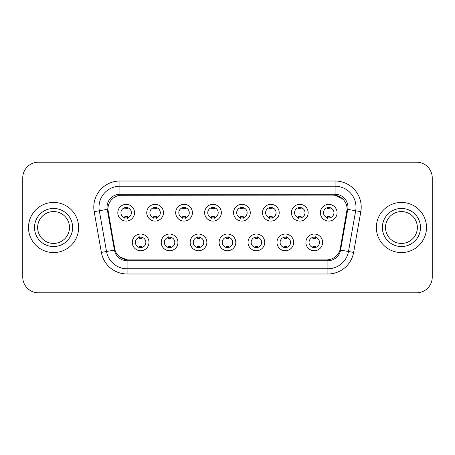 <?xml version="1.0" encoding="UTF-8"?>
<svg xmlns="http://www.w3.org/2000/svg" width="455" height="455" viewBox="0 0 455 455"><rect width="100%" height="100%" fill="white"/><g stroke="black" fill="none" stroke-linecap="round" stroke-linejoin="round"><path stroke-width="0.68" d="M177.933 242.384A8.355 8.355 0 0 1 169.573 250.745A8.355 8.355 0 0 1 161.218 242.384A8.355 8.355 0 0 1 169.573 234.029A8.355 8.355 0 0 1 177.933 242.384M164.352 242.384A5.221 5.221 0 0 0 169.573 247.611A5.221 5.221 0 0 0 174.8 242.384A5.221 5.221 0 0 0 169.573 237.163A5.221 5.221 0 0 0 164.352 242.384M206.866 242.384A8.355 8.355 0 0 1 198.511 250.745A8.355 8.355 0 0 1 190.156 242.384A8.355 8.355 0 0 1 198.511 234.029A8.355 8.355 0 0 1 206.866 242.384M193.29 242.384A5.221 5.221 0 0 0 198.511 247.611A5.221 5.221 0 0 0 203.732 242.384A5.221 5.221 0 0 0 198.511 237.163A5.221 5.221 0 0 0 193.29 242.384M235.804 242.384A8.355 8.355 0 0 1 227.449 250.745A8.355 8.355 0 0 1 219.088 242.384A8.355 8.355 0 0 1 227.449 234.029A8.355 8.355 0 0 1 235.804 242.384M222.222 242.384A5.221 5.221 0 0 0 227.449 247.611A5.221 5.221 0 0 0 232.67 242.384A5.221 5.221 0 0 0 227.449 237.163A5.221 5.221 0 0 0 222.222 242.384M264.742 242.384A8.355 8.355 0 0 1 256.387 250.745A8.355 8.355 0 0 1 248.026 242.384A8.355 8.355 0 0 1 256.387 234.029A8.355 8.355 0 0 1 264.742 242.384M251.16 242.384A5.221 5.221 0 0 0 256.387 247.611A5.221 5.221 0 0 0 261.608 242.384A5.221 5.221 0 0 0 256.387 237.163A5.221 5.221 0 0 0 251.16 242.384M293.68 242.384A8.355 8.355 0 0 1 285.319 250.745A8.355 8.355 0 0 1 276.964 242.384A8.355 8.355 0 0 1 285.319 234.029A8.355 8.355 0 0 1 293.68 242.384M280.098 242.384A5.221 5.221 0 0 0 285.319 247.611A5.221 5.221 0 0 0 290.546 242.384A5.221 5.221 0 0 0 285.319 237.163A5.221 5.221 0 0 0 280.098 242.384M322.612 242.384A8.355 8.355 0 0 1 314.257 250.745A8.355 8.355 0 0 1 305.902 242.384A8.355 8.355 0 0 1 314.257 234.029A8.355 8.355 0 0 1 322.612 242.384M309.036 242.384A5.221 5.221 0 0 0 314.257 247.611A5.221 5.221 0 0 0 319.478 242.384A5.221 5.221 0 0 0 314.257 237.163A5.221 5.221 0 0 0 309.036 242.384M148.995 242.384A8.355 8.355 0 0 1 140.641 250.745A8.355 8.355 0 0 1 132.28 242.384A8.355 8.355 0 0 1 140.641 234.029A8.355 8.355 0 0 1 148.995 242.384M135.414 242.384A5.221 5.221 0 0 0 140.641 247.611A5.221 5.221 0 0 0 145.862 242.384A5.221 5.221 0 0 0 140.641 237.163A5.221 5.221 0 0 0 135.414 242.384M163.464 212.718A8.355 8.355 0 0 1 155.104 221.073A8.355 8.355 0 0 1 146.749 212.718A8.355 8.355 0 0 1 155.104 204.363A8.355 8.355 0 0 1 163.464 212.718M149.883 212.718A5.221 5.221 0 0 0 155.104 217.939A5.221 5.221 0 0 0 160.331 212.718A5.221 5.221 0 0 0 155.104 207.497A5.221 5.221 0 0 0 149.883 212.718M192.402 212.718A8.355 8.355 0 0 1 184.042 221.073A8.355 8.355 0 0 1 175.687 212.718A8.355 8.355 0 0 1 184.042 204.363A8.355 8.355 0 0 1 192.402 212.718M178.821 212.718A5.221 5.221 0 0 0 184.042 217.939A5.221 5.221 0 0 0 189.269 212.718A5.221 5.221 0 0 0 184.042 207.497A5.221 5.221 0 0 0 178.821 212.718M221.335 212.718A8.355 8.355 0 0 1 212.98 221.073A8.355 8.355 0 0 1 204.625 212.718A8.355 8.355 0 0 1 212.98 204.363A8.355 8.355 0 0 1 221.335 212.718M207.759 212.718A5.221 5.221 0 0 0 212.98 217.939A5.221 5.221 0 0 0 218.201 212.718A5.221 5.221 0 0 0 212.98 207.497A5.221 5.221 0 0 0 207.759 212.718M250.273 212.718A8.355 8.355 0 0 1 241.918 221.073A8.355 8.355 0 0 1 233.557 212.718A8.355 8.355 0 0 1 241.918 204.363A8.355 8.355 0 0 1 250.273 212.718M236.691 212.718A5.221 5.221 0 0 0 241.918 217.939A5.221 5.221 0 0 0 247.139 212.718A5.221 5.221 0 0 0 241.918 207.497A5.221 5.221 0 0 0 236.691 212.718M279.211 212.718A8.355 8.355 0 0 1 270.85 221.073A8.355 8.355 0 0 1 262.495 212.718A8.355 8.355 0 0 1 270.85 204.363A8.355 8.355 0 0 1 279.211 212.718M265.629 212.718A5.221 5.221 0 0 0 270.85 217.939A5.221 5.221 0 0 0 276.077 212.718A5.221 5.221 0 0 0 270.85 207.497A5.221 5.221 0 0 0 265.629 212.718M308.149 212.718A8.355 8.355 0 0 1 299.788 221.073A8.355 8.355 0 0 1 291.433 212.718A8.355 8.355 0 0 1 299.788 204.363A8.355 8.355 0 0 1 308.149 212.718M294.567 212.718A5.221 5.221 0 0 0 299.788 217.939A5.221 5.221 0 0 0 305.015 212.718A5.221 5.221 0 0 0 299.788 207.497A5.221 5.221 0 0 0 294.567 212.718M337.081 212.718A8.355 8.355 0 0 1 328.726 221.073A8.355 8.355 0 0 1 320.371 212.718A8.355 8.355 0 0 1 328.726 204.363A8.355 8.355 0 0 1 337.081 212.718M323.505 212.718A5.221 5.221 0 0 0 328.726 217.939A5.221 5.221 0 0 0 333.947 212.718A5.221 5.221 0 0 0 328.726 207.497A5.221 5.221 0 0 0 323.505 212.718M134.526 212.718A8.355 8.355 0 0 1 126.171 221.073A8.355 8.355 0 0 1 117.811 212.718A8.355 8.355 0 0 1 126.171 204.363A8.355 8.355 0 0 1 134.526 212.718M120.945 212.718A5.221 5.221 0 0 0 126.171 217.939A5.221 5.221 0 0 0 131.393 212.718A5.221 5.221 0 0 0 126.171 207.497A5.221 5.221 0 0 0 120.945 212.718M114.984 250.005L108.102 211.666A14.105 14.105 0 0 1 121.991 195.115L333.009 195.115A14.105 14.105 0 0 1 346.898 211.666L340.448 248.231A14.105 14.105 0 0 1 326.559 259.885L128.441 259.885A14.105 14.105 0 0 1 114.552 248.231L107.886 209.249M28.494 227.5A25.07 25.07 0 0 0 53.565 252.57A25.07 25.07 0 0 0 78.641 227.5A25.07 25.07 0 0 0 53.565 202.429A25.07 25.07 0 0 0 28.494 227.5A25.07 25.07 0 0 0 53.565 252.57A25.07 25.07 0 0 0 78.641 227.5A25.07 25.07 0 0 0 53.565 202.429A25.07 25.07 0 0 0 28.494 227.5M376.359 227.5A25.07 25.07 0 0 0 401.435 252.57A25.07 25.07 0 0 0 426.506 227.5A25.07 25.07 0 0 0 401.435 202.429A25.07 25.07 0 0 0 376.359 227.5A25.07 25.07 0 0 0 401.435 252.57A25.07 25.07 0 0 0 426.506 227.5A25.07 25.07 0 0 0 401.435 202.429A25.07 25.07 0 0 0 376.359 227.5M119.904 195.269L333.009 195.115L335.096 195.269L342.979 199.244M107.886 209.22L108.045 207.127M107.056 207.127A12.848 12.848 0 0 0 107.249 209.363L114.432 250.102A12.848 12.848 0 0 0 127.087 260.715L327.913 260.715A12.848 12.848 0 0 0 340.567 250.102L347.751 209.363A12.848 12.848 0 0 0 335.096 194.285L119.904 194.285A12.848 12.848 0 0 0 107.056 207.127M94.185 211.666A26.117 26.117 0 0 1 119.904 181.016L335.096 181.016A26.117 26.117 0 0 1 360.815 211.666L353.632 252.406A26.117 26.117 0 0 1 327.913 273.984L127.087 273.984A26.117 26.117 0 0 1 101.368 252.406L94.185 211.666L99.326 210.756A20.89 20.89 0 0 1 119.904 186.237L335.096 186.237A20.89 20.89 0 0 1 355.673 210.756L348.49 251.501A20.89 20.89 0 0 1 327.913 268.763L127.087 268.763A20.89 20.89 0 0 1 106.51 251.501L99.326 210.756A20.89 20.89 0 0 1 99.008 207.127M127.087 259.816L119.557 256.734M347.114 209.249L340.016 250.005M432.25 177.882A15.669 15.669 0 0 0 416.581 162.207L38.419 162.207A15.669 15.669 0 0 0 22.75 177.882L22.75 277.118A15.669 15.669 0 0 0 38.419 292.792L416.581 292.792A15.669 15.669 0 0 0 432.25 277.118L432.25 177.882L432.25 277.118M326.559 259.885L128.441 259.885M22.75 177.882L22.75 277.118M416.581 162.207L38.419 162.207M38.419 292.792L416.581 292.792M127.474 207.122L127.474 208.93A4.01 4.01 0 0 0 124.863 208.93L124.863 207.122M124.863 218.315L124.863 216.506A4.01 4.01 0 0 0 127.474 216.506L127.474 218.315M139.332 247.981L139.332 246.172A4.01 4.01 0 0 0 141.943 246.172L141.943 247.981M141.943 236.793L141.943 238.596A4.01 4.01 0 0 0 139.332 238.596L139.332 236.793M69.49 227.5A15.919 15.919 0 0 0 53.565 211.581A15.919 15.919 0 0 0 37.646 227.5A15.919 15.919 0 0 0 53.565 243.419A15.919 15.919 0 0 0 69.49 227.5A15.919 15.919 0 0 1 53.565 243.419A15.919 15.919 0 0 1 37.646 227.5M156.412 207.122L156.412 208.93A4.01 4.01 0 0 0 153.801 208.93L153.801 207.122M153.801 218.315L153.801 216.506A4.01 4.01 0 0 0 156.412 216.506L156.412 218.315M185.35 207.122L185.35 208.93A4.01 4.01 0 0 0 182.739 208.93L182.739 207.122M182.739 218.315L182.739 216.506A4.01 4.01 0 0 0 185.35 216.506L185.35 218.315M214.288 207.122L214.288 208.93A4.01 4.01 0 0 0 211.672 208.93L211.672 207.122M211.672 218.315L211.672 216.506A4.01 4.01 0 0 0 214.288 216.506L214.288 218.315M243.22 207.122L243.22 208.93A4.01 4.01 0 0 0 240.61 208.93L240.61 207.122M240.61 218.315L240.61 216.506A4.01 4.01 0 0 0 243.22 216.506L243.22 218.315M168.27 247.981L168.27 246.172A4.01 4.01 0 0 0 170.881 246.172L170.881 247.981M170.881 236.793L170.881 238.596A4.01 4.01 0 0 0 168.27 238.596L168.27 236.793M197.203 247.981L197.203 246.172A4.01 4.01 0 0 0 199.819 246.172L199.819 247.981M199.819 236.793L199.819 238.596A4.01 4.01 0 0 0 197.203 238.596L197.203 236.793M226.141 247.981L226.141 246.172A4.01 4.01 0 0 0 228.751 246.172L228.751 247.981M228.751 236.793L228.751 238.596A4.01 4.01 0 0 0 226.141 238.596L226.141 236.793M417.354 227.5A15.919 15.919 0 0 0 401.435 211.581A15.919 15.919 0 0 0 385.51 227.5A15.919 15.919 0 0 0 401.435 243.419A15.919 15.919 0 0 0 417.354 227.5A15.919 15.919 0 0 1 401.435 243.419A15.919 15.919 0 0 1 385.51 227.5M272.158 207.122L272.158 208.93A4.01 4.01 0 0 0 269.548 208.93L269.548 207.122M269.548 218.315L269.548 216.506A4.01 4.01 0 0 0 272.158 216.506L272.158 218.315M301.096 207.122L301.096 208.93A4.01 4.01 0 0 0 298.486 208.93L298.486 207.122M298.486 218.315L298.486 216.506A4.01 4.01 0 0 0 301.096 216.506L301.096 218.315M330.034 207.122L330.034 208.93A4.01 4.01 0 0 0 327.418 208.93L327.418 207.122M327.418 218.315L327.418 216.506A4.01 4.01 0 0 0 330.034 216.506L330.034 218.315M255.079 247.981L255.079 246.172A4.01 4.01 0 0 0 257.689 246.172L257.689 247.981M257.689 236.793L257.689 238.596A4.01 4.01 0 0 0 255.079 238.596L255.079 236.793M284.017 247.981L284.017 246.172A4.01 4.01 0 0 0 286.627 246.172L286.627 247.981M286.627 236.793L286.627 238.596A4.01 4.01 0 0 0 284.017 238.596L284.017 236.793M312.949 247.981L312.949 246.172A4.01 4.01 0 0 0 315.565 246.172L315.565 247.981M315.565 236.793L315.565 238.596A4.01 4.01 0 0 0 312.949 238.596L312.949 236.793M335.096 181.016L335.096 194.285M99.326 210.756L107.249 209.363M127.087 273.984L127.087 260.715M327.913 260.715L327.913 273.984M340.567 250.102L353.632 252.406M101.368 252.406L114.432 250.102M347.751 209.363L360.815 211.666M119.904 181.016L119.904 194.285M72.624 227.5A19.053 19.053 0 0 0 53.565 208.447A19.053 19.053 0 0 0 34.512 227.5A19.053 19.053 0 0 0 53.565 246.553A19.053 19.053 0 0 0 72.624 227.5M420.488 227.5A19.053 19.053 0 0 0 401.435 208.447A19.053 19.053 0 0 0 382.376 227.5A19.053 19.053 0 0 0 401.435 246.553A19.053 19.053 0 0 0 420.488 227.5"/></g></svg>
